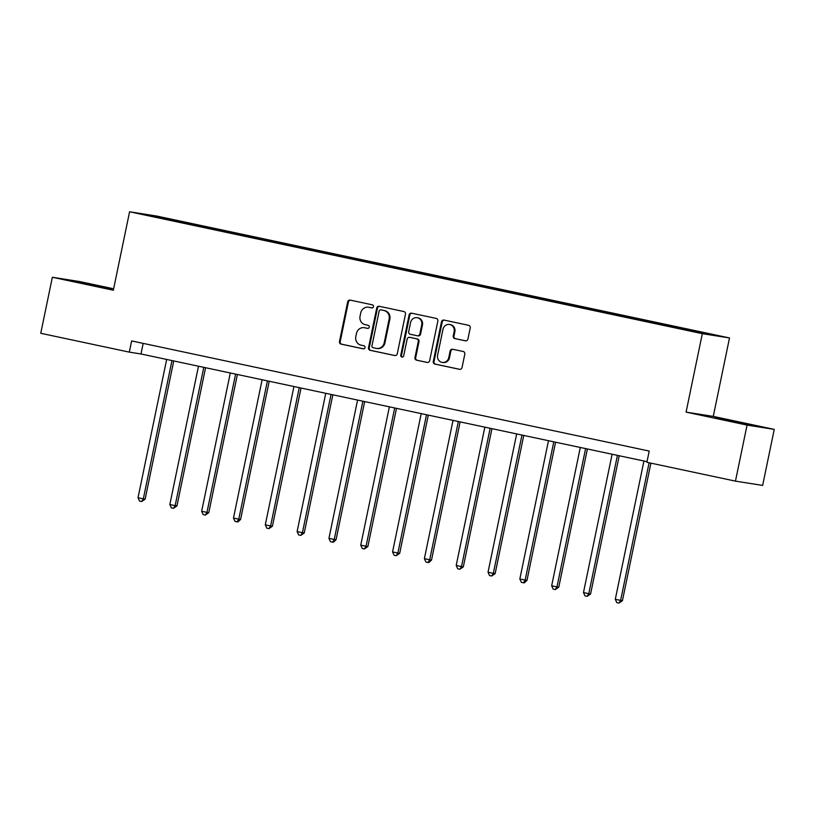 <?xml version="1.0" encoding="UTF-8"?>
<svg xmlns="http://www.w3.org/2000/svg" width="815" height="815" viewBox="0 0 815 815"><rect width="100%" height="100%" fill="white"/><g stroke="black" fill="none" stroke-linecap="round" stroke-linejoin="round"><path stroke-width="1.22" d="M373.484 306.674A1.569 1.487 -81 0 0 372.353 304.83L350.226 300.124A2.251 2.129 -81 0 0 347.689 301.876L339.488 341.475A2.251 2.129 -81 0 0 341.118 344.124L363.235 348.83A1.569 1.487 -81 0 0 365.008 347.598A1.569 1.487 -81 0 0 363.877 345.754L361.014 345.142A7.192 6.815 -81 0 1 355.809 336.687L356.491 333.386A7.192 6.815 -81 0 1 364.611 327.762L367.473 328.374A1.569 1.487 -81 0 0 369.246 327.141A1.569 1.487 -81 0 0 368.115 325.287L365.252 324.676A7.192 6.815 -81 0 1 360.047 316.22L360.729 312.919A7.192 6.815 -81 0 1 368.849 307.296L371.711 307.907A1.569 1.487 -81 0 0 373.484 306.674M738.207 422.15L715.061 417.637L742.699 423.596L750.034 424.88L738.207 422.15M99.715 286.269L76.569 281.756L104.198 287.715L111.543 288.999L99.715 286.269M465.385 340.823A2.251 2.129 -81 0 0 467.922 339.071L470.224 327.956A2.251 2.129 -81 0 0 468.594 325.307L444.022 320.081A2.251 2.129 -81 0 0 441.486 321.844L433.285 361.442A2.251 2.129 -81 0 0 434.915 364.081L459.487 369.317A2.251 2.129 -81 0 0 462.024 367.555L464.805 354.138A2.251 2.129 -81 0 0 463.175 351.489L452.661 349.258A2.251 2.129 -81 0 0 450.125 351.01L448.739 357.663A6.011 5.695 -81 0 1 442.239 362.42A6.011 5.695 -81 0 1 437.604 355.299L443.003 329.229A6.011 5.695 -81 0 1 449.503 324.472A6.011 5.695 -81 0 1 454.138 331.593L453.242 335.943A2.251 2.129 -81 0 0 454.872 338.582L465.599 340.853M686.077 412.115L747.06 425.094L735.456 481.135L762.646 485.414L774.25 429.383L713.268 416.404L729.507 337.95L702.326 333.671L686.077 412.115L713.268 416.404M113.642 288.795L79.544 281.532L52.354 277.253L113.336 290.232L129.585 211.778L702.326 333.671M52.354 277.253L40.75 333.284L129.31 352.131L140.985 353.975L647.018 461.667M735.456 481.135L646.896 462.288L649.219 451.072L131.633 340.925L129.31 352.131M405.473 314.172A2.251 2.129 -81 0 0 403.843 311.534L379.27 306.297A2.251 2.129 -81 0 0 376.734 308.06L368.533 347.659A2.251 2.129 -81 0 0 370.163 350.307L394.725 355.534A2.251 2.129 -81 0 0 397.272 353.771L405.473 314.172M411.646 313.194L436.219 318.421A2.251 2.129 -81 0 1 437.849 321.069L429.648 360.668A2.251 2.129 -81 0 1 427.111 362.42L416.587 360.189A2.251 2.129 -81 0 1 414.967 357.541L418.289 341.485A2.251 2.129 -81 0 0 416.669 338.836L409.69 337.359A2.251 2.129 -81 0 0 407.154 339.111L403.69 355.829A1.569 1.487 -81 0 1 401.989 357.072A1.569 1.487 -81 0 1 400.776 355.208L409.11 314.947A2.251 2.129 -81 0 1 411.646 313.194M747.06 425.094L774.25 429.383M702.133 333.192L145.518 214.732L193.766 224.237L639.225 319.032L713.583 334.996L702.133 333.192M729.507 337.95L156.775 216.067L129.585 211.778M668.3 325.99L668.616 325.43M647.079 321.477L647.405 320.906M636.474 319.215L636.79 318.655M615.264 314.702L615.58 314.142M604.659 312.451L604.975 311.88M583.448 307.938L583.764 307.367M572.843 305.676L573.159 305.116M551.633 301.163L551.949 300.592M541.017 298.901L541.333 298.341M519.807 294.388L520.123 293.828M509.202 292.137L509.518 291.566M487.991 287.624L488.307 287.053M477.386 285.362L477.702 284.792M456.176 280.849L456.492 280.279M445.571 278.587L445.887 278.027M424.35 274.074L424.666 273.514M413.745 271.823L414.061 271.252M392.535 267.31L392.85 266.739M381.929 265.048L382.245 264.478M360.719 260.535L361.035 259.965M350.114 258.274L350.43 257.713M328.893 253.76L329.209 253.2M318.288 251.509L318.604 250.939M297.078 246.986L297.394 246.425M286.473 244.734L286.788 244.164M265.262 240.221L265.578 239.651M254.657 237.96L254.973 237.399M233.447 233.447L233.762 232.886M222.831 231.195L223.147 230.625M201.621 226.672L201.937 226.112M191.016 224.42L191.331 223.85M156.969 216.535L157.214 217.228M143.175 343.38L140.985 353.975M678.905 328.251L679.221 327.681M193.613 224.971L193.766 224.237M225.429 231.745L225.582 231.012M257.245 238.51L257.397 237.776M289.07 245.284L289.213 244.551M320.886 252.059L321.039 251.326M352.701 258.824L352.854 258.09M384.517 265.598L384.67 264.865M416.343 272.373L416.496 271.639M448.158 279.148L448.311 278.404M479.974 285.912L480.127 285.179M511.8 292.687L511.952 291.953M543.615 299.462L543.768 298.718M575.431 306.226L575.584 305.493M607.257 313.001L607.409 312.267M639.072 319.775L639.225 319.032M670.888 326.54L671.04 325.806M372.048 307.938L369.572 307.418A7.192 6.815 -81 0 0 369.236 307.347L368.512 307.235M364.274 327.701L364.998 327.813A7.192 6.815 -81 0 1 365.334 327.875L367.81 328.404M350.552 300.195A2.251 2.129 -81 0 0 348.413 301.988L340.212 341.597A2.251 2.129 -81 0 0 341.842 344.236L363.572 348.861M379.607 306.369A2.251 2.129 -81 0 0 377.457 308.172L369.256 347.771A2.251 2.129 -81 0 0 370.886 350.419L395.122 355.574M380.921 309.873A1.569 1.487 -81 0 0 379.148 311.096L371.946 345.866A1.569 1.487 -81 0 0 373.087 347.71L376.102 348.351A7.192 6.815 -81 0 0 384.232 342.728L389.152 318.971A7.192 6.815 -81 0 0 383.947 310.515L381.654 309.985A1.569 1.487 -81 0 0 381.502 309.965M376.449 348.413L377.172 348.535A7.192 6.815 -81 0 0 384.955 342.85L384.232 342.728M381.654 309.985L384.67 310.627A7.192 6.815 -81 0 1 389.876 319.083L384.955 342.85M427.498 362.471L416.587 360.189M410.2 337.43A2.251 2.129 -81 0 1 410.414 337.471L417.392 338.948A2.251 2.129 -81 0 1 419.012 341.597L415.691 357.653A2.251 2.129 -81 0 0 417.321 360.301M411.983 313.266A2.251 2.129 -81 0 0 409.833 315.069L401.5 355.33A1.569 1.487 -81 0 0 402.355 357.082M421.742 324.818A6.011 5.695 -81 0 0 417.107 317.697A6.011 5.695 -81 0 0 410.607 322.445L408.702 331.634A2.251 2.129 -81 0 0 410.332 334.272L417.3 335.76A2.251 2.129 -81 0 0 419.837 333.997L421.742 324.818L422.465 324.93A6.011 5.695 -81 0 0 417.83 317.809L417.107 317.697M417.514 335.79L418.024 335.872A2.251 2.129 -81 0 0 420.56 334.119L419.837 333.997M422.465 324.93L420.56 334.119M449.503 324.472L450.237 324.584A6.011 5.695 -81 0 1 454.872 331.715L453.965 336.055A2.251 2.129 -81 0 0 455.595 338.704L465.783 340.864M442.239 362.42L442.963 362.532A6.011 5.695 -81 0 0 449.473 357.785L448.739 357.663M452.987 349.329A2.251 2.129 -81 0 0 450.848 351.122L449.473 357.785M444.358 320.152A2.251 2.129 -81 0 0 442.219 321.956L434.008 361.554A2.251 2.129 -81 0 0 435.638 364.203L459.874 369.358M166.657 359.435L138.02 497.741L143.318 498.872L145.131 499.157L173.758 360.943M145.131 499.157L141.667 501.531L143.318 498.872L171.965 360.566M141.667 501.531L139.548 501.082L138.02 497.741M198.483 366.21L169.836 504.516L175.143 505.646L176.957 505.932L205.574 367.718M176.957 505.932L173.493 508.305L175.143 505.646L203.781 367.341M173.493 508.305L171.364 507.857L169.836 504.516M230.299 372.985L201.651 511.29L208.772 512.696L237.389 374.493M208.772 512.696L205.309 515.08L206.959 512.411L235.596 374.105M205.309 515.08L203.19 514.622L201.651 511.29M262.114 379.749L233.477 518.055L238.775 519.186L240.588 519.471L269.215 381.257M240.588 519.471L237.848 521.967L237.124 521.845L238.775 519.186L267.422 380.88M237.124 521.845L235.005 521.396L233.477 518.055M293.93 386.524L265.293 524.829L270.6 525.96L272.404 526.245L301.03 388.032M272.404 526.245L268.95 528.619L270.6 525.96L299.237 387.655M268.95 528.619L266.821 528.171L265.293 524.829M325.755 393.299L297.108 531.604L304.229 533.01L332.846 394.806M304.229 533.01L300.766 535.394L302.416 532.725L331.053 394.419M300.766 535.394L298.647 534.935L297.108 531.604M357.571 400.063L328.934 538.369L336.045 539.785L364.672 401.581M336.045 539.785L333.304 542.281L332.581 542.158L334.231 539.499L362.879 401.194M332.581 542.158L330.462 541.71L328.934 538.369M389.387 406.838L360.75 545.143L366.047 546.274L367.86 546.559L396.487 408.346M367.86 546.559L364.397 548.933L366.047 546.274L394.694 407.969M364.397 548.933L362.278 548.485L360.75 545.143M421.212 413.613L392.565 551.918L397.873 553.049L399.686 553.334L428.303 415.12M399.686 553.334L396.222 555.708L397.873 553.049L426.51 414.733M396.222 555.708L394.103 555.249L392.565 551.918M453.028 420.377L424.381 558.683L431.502 560.099L460.118 421.895M431.502 560.099L428.761 562.595L428.038 562.472L429.688 559.813L458.336 421.508M428.038 562.472L425.919 562.024L424.381 558.683M484.844 427.152L456.206 565.457L461.504 566.588L463.317 566.873L491.944 428.659M463.317 566.873L459.854 569.247L461.504 566.588L490.151 428.282M459.854 569.247L457.735 568.799L456.206 565.457M516.669 433.926L488.022 572.232L493.33 573.363L495.143 573.648L523.76 435.434M495.143 573.648L491.679 576.022L493.33 573.363L521.967 435.057M491.679 576.022L489.55 575.563L488.022 572.232M548.485 440.691L519.838 578.996L526.959 580.412L555.575 442.209M526.959 580.412L524.218 582.908L523.495 582.786L525.145 580.127L553.782 441.822M523.495 582.786L521.376 582.338L519.838 578.996M580.3 447.466L551.663 585.771L556.961 586.902L558.774 587.187L587.401 448.973M558.774 587.187L555.31 589.561L556.961 586.902L585.608 448.596M555.31 589.561L553.191 589.113L551.663 585.771M612.116 454.24L583.479 592.546L588.787 593.677L590.59 593.962L619.217 455.748M590.59 593.962L587.136 596.336L588.787 593.677L617.424 455.371M587.136 596.336L585.007 595.887L583.479 592.546M643.942 461.005L615.294 599.32L622.416 600.726L650.91 463.134M622.416 600.726L618.952 603.11L620.602 600.441L649.117 462.757M618.952 603.11L616.833 602.652L615.294 599.32M369.572 307.418L368.849 307.296M365.334 327.875L364.611 327.762M341.842 344.236L341.118 344.124M340.212 341.597L339.488 341.475M348.413 301.988L347.689 301.876M370.886 350.419L370.163 350.307M369.256 347.771L368.533 347.659M377.457 308.172L376.734 308.06M389.876 319.083L389.152 318.971M384.67 310.627L383.947 310.515M415.691 357.653L414.967 357.541M419.012 341.597L418.289 341.485M417.392 338.948L416.669 338.836M410.414 337.471L409.69 337.359M401.5 355.33L400.776 355.208M409.833 315.069L409.11 314.947M455.595 338.704L454.872 338.582M453.965 336.055L453.242 335.943M454.872 331.715L454.138 331.593M450.848 351.122L450.125 351.01M435.638 364.203L434.915 364.081M434.008 361.554L433.285 361.442M442.219 321.956L441.486 321.844M381.573 309.975L380.849 309.853M410.312 337.451L409.588 337.339M418.136 335.892L417.412 335.78"/></g></svg>
